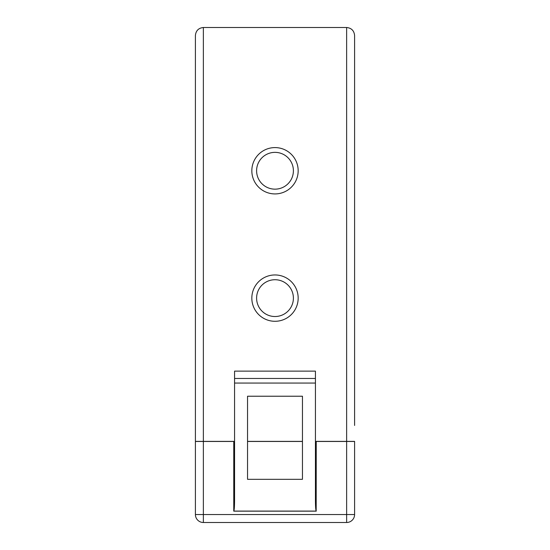 <?xml version="1.0" encoding="UTF-8"?>
<svg xmlns="http://www.w3.org/2000/svg" width="550" height="550" viewBox="0 0 550 550"><rect width="100%" height="100%" fill="white"/><g stroke="black" fill="none" stroke-linecap="round" stroke-linejoin="round"><path stroke-width="0.82" d="M234.568 500.624C234.527 506.591 234.272 510.084 233.819 511.094L316.181 511.094C315.728 510.084 315.473 506.591 315.432 500.624L315.432 383.068L234.568 383.068L234.568 500.624M302.452 479.318L247.548 479.318L247.548 396.227L302.452 396.227L302.452 479.318M195.408 441.382L195.408 35.468C195.91 30.663 198.571 28.009 203.369 27.5L203.369 441.382L195.408 441.382L195.408 155.272M195.408 91.63L195.408 100.279M354.592 425.446L354.592 35.468C354.09 30.663 351.429 28.009 346.631 27.5L203.369 27.5M354.592 441.382L315.432 441.382M234.568 441.382L203.369 441.382M251.831 170.754A23.169 23.169 0 0 0 286.584 190.822A23.169 23.169 0 0 0 286.584 150.693A23.169 23.169 0 0 0 251.831 170.754M251.831 298.121A23.169 23.169 0 0 0 286.584 318.189A23.169 23.169 0 0 0 286.584 278.059A23.169 23.169 0 0 0 251.831 298.121M354.592 100.279L354.592 91.63M256.603 298.121A18.398 18.398 0 0 0 284.199 314.057A18.398 18.398 0 0 0 284.199 282.191A18.398 18.398 0 0 0 256.603 298.121M256.603 170.754A18.398 18.398 0 0 0 284.199 186.691A18.398 18.398 0 0 0 284.199 154.825A18.398 18.398 0 0 0 256.603 170.754M346.631 441.471L354.592 441.471L354.592 514.532A7.968 7.968 0 0 1 346.631 522.5L203.369 522.5L203.369 514.532L195.408 514.532L195.408 441.471L203.369 441.471L203.369 514.532L346.631 514.532L346.631 441.471L316.243 441.471L316.181 511.094M316.243 511.156L233.757 511.156L233.757 441.471L203.369 441.471M233.757 441.471L234.568 441.471M302.452 441.471L247.548 441.471M315.432 441.471L316.243 441.471M195.408 514.532A7.968 7.968 0 0 0 203.369 522.5A7.968 7.968 0 0 1 195.408 514.532M234.568 378.476L315.432 378.476L315.432 371.126L234.568 371.126L234.568 383.068M315.432 378.476L315.432 383.068M302.452 441.382L247.548 441.382M346.631 441.382L346.631 27.5M354.592 514.532L346.631 514.532L346.631 522.5A7.968 7.968 0 0 0 354.592 514.532"/></g></svg>
